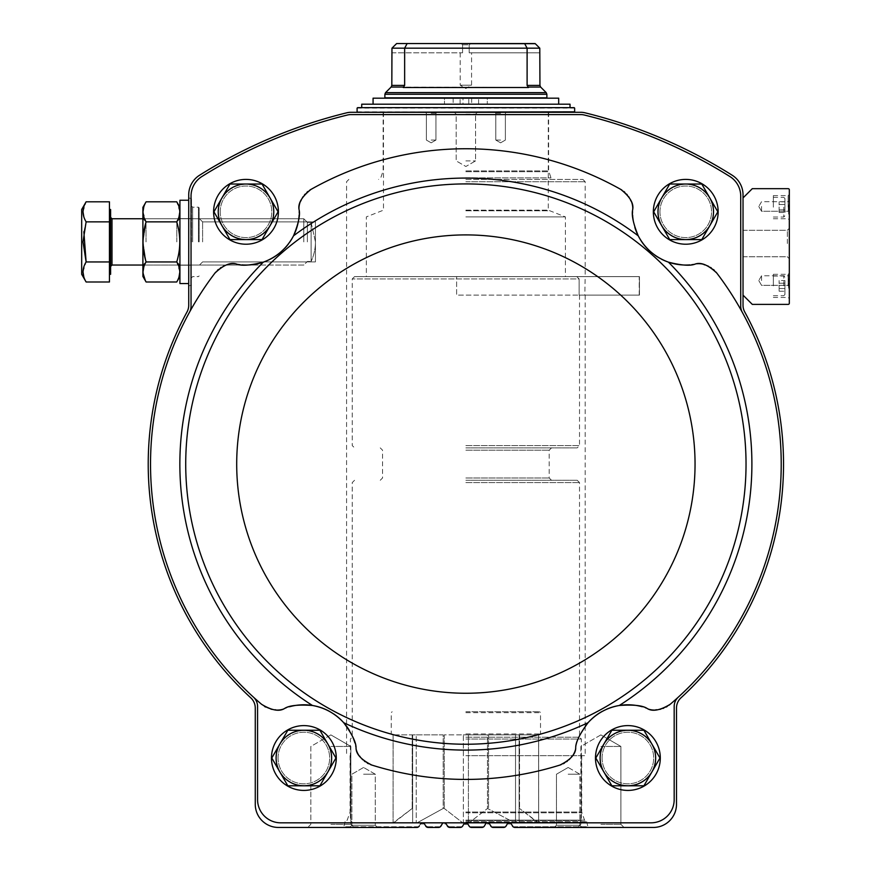 <?xml version="1.0" encoding="UTF-8"?>
<svg xmlns="http://www.w3.org/2000/svg" width="871" height="871" viewBox="0 0 871 871"><rect width="100%" height="100%" fill="white"/><g stroke="black" fill="none" stroke-linecap="round" stroke-linejoin="round"><path stroke-width="0.65" stroke-dasharray="4.36 3.27" d="M465.876 755.701L585.181 755.701L465.876 755.701M584.822 295.127L456.622 295.127L456.622 276.619L456.622 295.127L639.456 295.127L639.456 276.619L366.353 276.619L585.181 276.619L584.822 295.127L639.456 295.127L639.456 276.619L354.551 276.619L639.456 276.619L639.456 295.127L639.216 276.619L584.822 276.619M282.476 709.059A23.147 23.147 0 0 0 284.85 708.297C289.433 705.434 298.644 704.497 312.471 705.488C324.796 707.709 335.204 713.447 343.686 722.69L343.686 722.69A286.015 286.015 0 0 0 588.067 722.69A53.229 53.229 0 0 0 575.698 747.547C575.72 742.146 579.846 733.861 588.067 722.69C596.526 713.458 606.935 707.72 619.281 705.488C633.097 704.497 642.308 705.434 646.903 708.297A23.147 23.147 0 0 0 670.158 704.312A315.346 315.346 0 0 0 716.822 273.113A23.147 23.147 0 0 0 694.568 264.305C689.56 266.036 680.85 265.307 668.427 262.149C655.036 257.206 644.976 248.431 638.247 235.845C633.424 224.021 631.529 215.485 632.542 210.249C634.219 203.966 630.288 197.02 620.773 189.41A315.346 315.346 0 0 0 310.98 189.41A23.147 23.147 0 0 0 299.21 210.249C297.544 203.966 301.464 197.02 310.98 189.41M299.21 210.249C300.234 215.442 298.339 223.978 293.505 235.845C286.777 248.431 276.717 257.206 263.325 262.149C250.957 265.307 242.247 266.025 237.184 264.305A53.229 53.229 0 0 0 299.21 210.249A23.147 23.147 0 0 1 299.286 207.679M670.158 704.312C659.87 710.54 652.107 711.868 646.903 708.297A23.147 23.147 0 0 0 649.102 709.016M620.773 189.41A23.147 23.147 0 0 1 632.542 210.249A53.229 53.229 0 0 0 694.568 264.305C700.556 261.79 707.971 264.73 716.822 273.113M343.686 722.69C351.906 733.85 356.032 742.136 356.054 747.547C355.814 753.861 361.084 759.708 371.852 765.076A315.346 315.346 0 0 0 559.901 765.076A23.147 23.147 0 0 0 575.698 747.547C575.938 753.861 570.668 759.708 559.901 765.076M718.15 211.805A32.401 32.401 0 0 0 685.749 179.404A32.401 32.401 0 0 0 653.348 211.805A32.401 32.401 0 0 0 685.749 244.207A32.401 32.401 0 0 0 718.15 211.805M278.404 211.805A32.401 32.401 0 0 0 246.003 179.404A32.401 32.401 0 0 0 213.602 211.805A32.401 32.401 0 0 0 246.003 244.207A32.401 32.401 0 0 0 278.404 211.805M440.378 826.753L426.278 826.753L440.378 826.753L438.505 827.45L440.378 826.753L442.174 823.977L446.181 823.977A2.319 2.319 0 0 0 444.177 822.823L465.876 822.823L467.879 823.977L469.055 826.002L467.879 823.977A2.319 2.319 0 0 0 465.876 822.823L487.575 822.823A2.319 2.319 0 0 0 485.572 823.977L489.578 823.977A2.319 2.319 0 0 0 487.575 822.823L509.274 822.823A2.319 2.319 0 0 0 507.27 823.977L511.277 823.977A2.319 2.319 0 0 0 509.274 822.823L651.029 822.823A23.147 23.147 0 0 0 674.176 799.676L674.176 706.523A12.727 12.727 0 0 1 678.335 697.116A315.346 315.346 0 0 0 742.288 312.297A12.727 12.727 0 0 1 740.72 306.178L740.72 196.127A23.147 23.147 0 0 0 729.854 176.508A497.602 497.602 0 0 0 584.256 115.005A13.882 13.882 0 0 0 580.946 114.602L350.806 114.602A13.882 13.882 0 0 0 347.496 115.005A497.602 497.602 0 0 0 201.909 176.508A23.147 23.147 0 0 0 191.043 196.127L191.043 306.178A12.727 12.727 0 0 1 189.464 312.297A12.727 12.727 0 0 0 191.043 306.178L191.043 196.127L191.043 306.178A12.727 12.727 0 0 1 189.464 312.297A315.346 315.346 0 0 0 261.594 704.312A23.147 23.147 0 0 0 263.129 705.51M232.296 264.011A23.147 23.147 0 0 1 237.184 264.305A23.147 23.147 0 0 0 214.93 273.113A315.346 315.346 0 0 0 253.428 697.116A12.727 12.727 0 0 1 257.576 706.523L257.576 799.676A23.147 23.147 0 0 0 280.723 822.823L422.479 822.823A2.319 2.319 0 0 0 420.475 823.977L424.482 823.977A2.319 2.319 0 0 0 422.479 822.823L444.177 822.823A2.319 2.319 0 0 0 442.174 823.977L446.181 823.977L447.356 826.002A2.896 2.896 0 0 0 449.861 827.45L460.193 827.45A2.896 2.896 0 0 0 462.708 826.002L463.873 823.977A2.319 2.319 0 0 1 465.876 822.823L651.029 822.823A23.147 23.147 0 0 0 674.176 799.676L674.176 706.523A12.727 12.727 0 0 1 678.335 697.116A315.346 315.346 0 0 0 742.288 312.297A12.727 12.727 0 0 1 740.72 306.178L740.72 196.127A23.147 23.147 0 0 0 729.854 176.508A497.602 497.602 0 0 0 584.256 115.005A13.882 13.882 0 0 0 580.946 114.602L350.806 114.602A13.882 13.882 0 0 0 347.496 115.005A497.602 497.602 0 0 0 201.909 176.508A23.147 23.147 0 0 0 191.043 196.127A23.147 23.147 0 0 1 201.909 176.508A497.602 497.602 0 0 1 347.496 115.005A13.882 13.882 0 0 1 350.806 114.602L580.946 114.602A13.882 13.882 0 0 1 584.256 115.005A497.602 497.602 0 0 1 729.854 176.508A23.147 23.147 0 0 1 740.72 196.127L740.72 306.178A12.727 12.727 0 0 0 742.288 312.297M218.469 211.805A27.545 27.545 0 0 1 259.776 187.962A27.545 27.545 0 0 1 259.776 235.66A27.545 27.545 0 0 1 218.469 211.805A27.545 27.545 0 0 1 259.776 187.962A27.545 27.545 0 0 1 259.776 235.66A27.545 27.545 0 0 1 218.469 211.805M229.966 184.031L213.939 211.805L229.966 239.579L262.04 239.579L278.078 211.805L262.04 184.031L229.966 184.031L213.939 211.805L229.966 239.579L262.04 239.579L278.078 211.805L262.04 184.031L229.966 184.031L262.04 184.031L278.078 211.805L262.04 239.579L229.966 239.579L213.939 211.805L229.966 184.031M658.204 211.805A27.545 27.545 0 0 1 699.522 187.962A27.545 27.545 0 0 1 699.522 235.66A27.545 27.545 0 0 1 658.204 211.805A27.545 27.545 0 0 1 699.522 187.962A27.545 27.545 0 0 1 699.522 235.66A27.545 27.545 0 0 1 658.204 211.805M669.712 184.031L653.675 211.805L669.712 239.579L701.786 239.579L717.824 211.805L701.786 184.031L669.712 184.031L653.675 211.805L669.712 239.579L701.786 239.579L717.824 211.805L701.786 184.031L669.712 184.031L701.786 184.031L717.824 211.805L701.786 239.579L669.712 239.579L653.675 211.805L669.712 184.031M600.348 758.02A27.545 27.545 0 0 1 641.655 734.166A27.545 27.545 0 0 1 641.655 781.864A27.545 27.545 0 0 1 600.348 758.02A27.545 27.545 0 0 1 641.655 734.166A27.545 27.545 0 0 1 641.655 781.864A27.545 27.545 0 0 1 600.348 758.02M611.856 730.246L595.818 758.02L611.856 785.794L643.919 785.794L659.957 758.02L643.919 730.246L611.856 730.246L595.818 758.02L611.856 785.794L643.919 785.794L659.957 758.02L643.919 730.246L611.856 730.246L643.919 730.246L651.943 744.128L659.957 758.02L643.919 785.794L611.856 785.794L595.818 758.02L611.856 730.246M276.325 758.02A27.545 27.545 0 0 1 317.632 734.166A27.545 27.545 0 0 1 317.632 781.864A27.545 27.545 0 0 1 276.325 758.02A27.545 27.545 0 0 1 317.632 734.166A27.545 27.545 0 0 1 317.632 781.864A27.545 27.545 0 0 1 276.325 758.02M287.833 730.246L271.796 758.02L287.833 785.794L319.897 785.794L335.934 758.02L319.897 730.246L287.833 730.246L271.796 758.02L287.833 785.794L319.897 785.794L335.934 758.02L319.897 730.246L287.833 730.246L319.897 730.246L327.921 744.128L335.934 758.02L319.897 785.794L287.833 785.794L271.796 758.02L287.833 730.246M467.879 823.977L469.055 826.002A2.896 2.896 0 0 0 471.559 827.45L481.892 827.45A2.896 2.896 0 0 0 484.407 826.002L485.572 823.977L489.578 823.977L490.743 826.002A2.896 2.896 0 0 0 493.258 827.45L503.59 827.45A2.896 2.896 0 0 0 506.095 826.002L507.27 823.977L511.277 823.977L512.442 826.002A2.896 2.896 0 0 0 514.957 827.45L653.348 827.45A23.147 23.147 0 0 0 676.495 804.303L676.495 708.047A13.882 13.882 0 0 1 680.97 697.834A317.654 317.654 0 0 0 744.727 311.938A13.882 13.882 0 0 1 743.028 305.286L743.028 194.843A23.147 23.147 0 0 0 732.217 175.256A499.921 499.921 0 0 0 585.083 112.827A18.52 18.52 0 0 0 580.674 112.294L351.089 112.294A18.52 18.52 0 0 0 346.669 112.827A499.921 499.921 0 0 0 199.535 175.256A23.147 23.147 0 0 0 188.724 194.843L188.724 305.286A13.882 13.882 0 0 1 187.025 311.938A317.654 317.654 0 0 0 250.783 697.834A13.882 13.882 0 0 1 255.268 708.047L255.268 804.303A23.147 23.147 0 0 0 278.404 827.45L416.806 827.45A2.896 2.896 0 0 0 419.31 826.002L420.475 823.977L424.482 823.977L425.658 826.002A2.896 2.896 0 0 0 428.162 827.45L438.505 827.45L428.162 827.45M653.348 211.805A32.401 32.401 0 0 1 701.95 183.748A32.401 32.401 0 0 1 701.95 239.873A32.401 32.401 0 0 1 653.348 211.805A32.401 32.401 0 0 1 701.95 183.748A32.401 32.401 0 0 1 701.95 239.873A32.401 32.401 0 0 1 653.348 211.805M213.602 211.805A32.401 32.401 0 0 1 262.204 183.748A32.401 32.401 0 0 1 262.204 239.873A32.401 32.401 0 0 1 213.602 211.805A32.401 32.401 0 0 1 262.204 183.748A32.401 32.401 0 0 1 262.204 239.873A32.401 32.401 0 0 1 213.602 211.805M232.034 264.022A23.147 23.147 0 0 0 227.69 264.686M226.95 264.893A23.147 23.147 0 0 0 224.413 265.786M223.139 266.363A23.147 23.147 0 0 0 221.844 267.049M221.778 267.092A23.147 23.147 0 0 0 221.223 267.419M220.505 267.876A23.147 23.147 0 0 0 219.078 268.91M218.98 268.987A23.147 23.147 0 0 0 218.294 269.553M217.423 270.337A23.147 23.147 0 0 0 216.476 271.295M216.378 271.393A23.147 23.147 0 0 0 215.725 272.133M240.178 264.719A53.229 53.229 0 0 0 241.855 264.882M280.974 251.948A53.229 53.229 0 0 0 284.893 248.159M288.366 244.043A53.229 53.229 0 0 0 289.52 242.465M298.296 221.757A53.229 53.229 0 0 0 298.513 220.559M299.145 214.941A53.229 53.229 0 0 0 299.221 213.09M309.902 190.052A23.147 23.147 0 0 0 309.074 190.607M308.976 190.684A23.147 23.147 0 0 0 307.888 191.489M306.995 192.241A23.147 23.147 0 0 0 306.342 192.85M306.254 192.937A23.147 23.147 0 0 0 305.035 194.211M304.033 195.42A23.147 23.147 0 0 0 303.173 196.617M302.422 197.793A23.147 23.147 0 0 0 301.192 200.178M300.887 200.896A23.147 23.147 0 0 0 300.277 202.616M300.255 202.649A23.147 23.147 0 0 0 299.635 205.099M299.591 205.36A23.147 23.147 0 0 0 299.286 207.646M632.542 210.249A23.147 23.147 0 0 0 632.477 207.679M632.466 207.646A23.147 23.147 0 0 0 632.161 205.36M632.117 205.099A23.147 23.147 0 0 0 631.497 202.649M631.486 202.616A23.147 23.147 0 0 0 630.865 200.896M630.56 200.178A23.147 23.147 0 0 0 629.33 197.793M628.59 196.617A23.147 23.147 0 0 0 627.73 195.42M626.717 194.211A23.147 23.147 0 0 0 625.498 192.937M625.422 192.85A23.147 23.147 0 0 0 624.757 192.241M623.865 191.489A23.147 23.147 0 0 0 622.787 190.684M622.678 190.607A23.147 23.147 0 0 0 621.85 190.052M632.531 213.264A53.229 53.229 0 0 0 632.607 214.952M633.25 220.603A53.229 53.229 0 0 0 634.85 227.418M650.768 251.937A53.229 53.229 0 0 0 655.046 255.301M659.597 258.175A53.229 53.229 0 0 0 661.329 259.112M683.049 264.969A53.229 53.229 0 0 0 684.258 265.024M689.908 264.882A53.229 53.229 0 0 0 691.748 264.697M716.027 272.133A23.147 23.147 0 0 0 715.374 271.393M715.287 271.295A23.147 23.147 0 0 0 714.329 270.337M713.458 269.553A23.147 23.147 0 0 0 712.772 268.987M712.674 268.91A23.147 23.147 0 0 0 711.248 267.876M710.529 267.419A23.147 23.147 0 0 0 709.974 267.092M709.909 267.049A23.147 23.147 0 0 0 708.613 266.363M707.339 265.786A23.147 23.147 0 0 0 704.802 264.893M704.062 264.686A23.147 23.147 0 0 0 702.276 264.316M702.233 264.305A23.147 23.147 0 0 0 699.718 264.022M699.467 264.011A23.147 23.147 0 0 0 694.568 264.305M678.335 697.116A12.727 12.727 0 0 0 674.176 706.523L674.176 799.676A23.147 23.147 0 0 1 651.029 822.823L465.876 822.823M257.576 799.676A23.147 23.147 0 0 0 280.723 822.823A23.147 23.147 0 0 1 257.576 799.676L257.576 706.523A12.727 12.727 0 0 0 253.428 697.116A12.727 12.727 0 0 1 257.576 706.523L257.576 799.676M460.193 827.45L462.076 826.753L460.193 827.45L449.861 827.45M418.679 826.753L344.372 826.753L418.679 826.753L416.806 827.45L418.679 826.753L420.475 823.977M438.505 827.45A2.896 2.896 0 0 0 441.009 826.002L442.174 823.977M446.181 823.977L447.356 826.002L446.181 823.977M462.076 826.753L447.977 826.753L462.076 826.753L463.873 823.977M471.559 827.45L469.676 826.753L471.559 827.45L481.892 827.45M469.055 826.002L469.676 826.753L483.775 826.753L469.676 826.753M493.258 827.45L491.375 826.753L493.258 827.45L503.59 827.45L505.474 826.753L503.59 827.45M490.743 826.002L491.375 826.753L505.474 826.753L491.375 826.753M514.957 827.45L513.073 826.753L514.957 827.45L588.077 827.45L554.272 827.45L582.046 827.45L554.272 827.45L582.046 827.45L554.272 827.45L556.471 825.262L579.857 825.262L556.471 825.262L579.857 825.262L556.471 825.262L554.272 827.45M512.442 826.002L513.073 826.753L587.381 826.753L513.073 826.753M600.892 827.45L624.039 827.45L600.892 827.45M752.294 188.669L743.028 197.924L743.028 295.127L752.294 304.382L788.157 304.382A1.154 1.154 0 0 0 789.322 303.228L789.322 189.824A1.154 1.154 0 0 0 788.157 188.669L752.294 188.669M789.322 209.497L789.322 204.87L789.322 209.497L789.322 207.679L789.322 209.497L788.625 209.497L789.322 214.124L789.322 210.793L788.625 210.793L788.625 214.124L789.322 214.124L788.625 214.124L788.625 210.793L789.322 210.793L788.625 210.793L788.625 209.497L789.322 209.497L788.625 209.497L788.625 204.87L789.322 204.87L788.625 204.87L788.625 209.497L789.322 209.497L788.625 209.497L788.625 207.679L789.322 207.679M789.322 283.717L789.322 278.927L789.322 288.181L789.322 283.717L788.625 283.717L788.625 278.927L788.625 281.703L789.322 281.703L788.625 281.703L788.625 280.222L789.322 280.222M789.322 207.178L789.322 194.451L789.322 207.178M789.322 285.873L789.322 273.146L789.322 285.873M789.322 206.481L789.322 212.274L789.322 206.481M789.322 243.521L789.322 228.289L789.322 243.521M789.322 280.549L789.322 274.757L789.322 280.549M743.028 197.924L743.028 295.127M761.548 280.549L761.548 275.769L761.548 280.549M788.32 280.549L788.32 275.769L788.32 280.549M787.34 243.521L787.34 230.271L787.34 243.521M743.028 243.521L743.028 230.271L743.028 243.521M761.548 206.481L761.548 211.272L761.548 206.481M788.32 206.481L788.32 211.272L788.32 206.481M784.923 285.873L784.923 294.55L784.923 285.873M779.131 291.219L779.131 283.195L784.923 283.195L784.923 288.541L784.923 280.527L784.923 283.195L779.131 283.195L779.131 288.541L784.923 288.541L784.923 291.219L784.923 288.541L779.131 288.541L779.131 291.219L784.923 291.219M773.35 285.873L773.35 274.3L773.35 285.873M788.157 285.873L788.157 274.3L788.157 285.873M784.923 207.178L784.923 198.501L784.923 207.178M779.131 212.524L779.131 204.511L784.923 204.511L784.923 209.857L784.923 201.832L784.923 204.511L779.131 204.511L779.131 209.857L784.923 209.857L784.923 212.524L784.923 209.857L779.131 209.857L779.131 212.524L784.923 212.524M773.35 207.178L773.35 195.605L773.35 207.178M788.157 207.178L788.157 195.605L788.157 207.178M789.322 286.396L788.625 286.396L788.625 280.222M788.625 286.396L788.625 288.181L789.322 288.181L788.625 288.181L788.625 286.886L789.322 286.886L788.625 286.886L788.625 283.717M788.625 207.679L788.625 209.497M779.131 201.832L779.131 204.511L779.131 201.832L784.923 201.832M779.131 280.527L779.131 283.195L779.131 280.527L784.923 280.527M188.724 241.898L188.724 197.924L188.724 241.898M465.876 112.294L574.196 112.294L465.876 112.294M431.156 112.294L436.948 112.294L431.156 112.294M500.596 112.294L494.804 112.294L500.596 112.294M416.806 827.45L343.675 827.45L377.481 827.45L349.707 827.45L377.481 827.45L349.707 827.45L377.481 827.45L375.292 825.262L351.895 825.262L375.292 825.262L351.895 825.262L375.292 825.262L377.481 827.45M330.86 827.45L354.007 827.45L330.86 827.45M424.482 823.977L425.658 826.002L424.482 823.977M484.407 826.002L485.572 823.977M506.095 826.002L507.27 823.977M191.5 241.898L191.5 198.621L191.5 241.898M199.143 241.898L199.143 207.875L199.143 241.898M202.605 241.898L202.605 221.887L202.605 241.898M315.444 241.898L315.444 221.887L315.444 261.91L315.444 221.887L315.444 261.91L315.444 241.898L311.099 222.345L311.099 261.452L311.099 222.345L311.099 261.452L311.099 222.345L315.444 241.898A46.294 46.294 0 0 1 311.099 261.452A46.294 46.294 0 0 0 315.444 241.898M500.596 113.295L495.806 113.295L500.596 113.295M500.596 140.057L495.806 140.057L500.596 140.057M431.156 113.295L435.946 113.295L431.156 113.295M431.156 140.057L435.946 140.057L431.156 140.057M568.164 774.221L579.857 774.221L568.164 774.221M363.588 774.221L375.292 774.221L363.588 774.221M600.892 746.447L620.903 746.447L600.892 746.447M600.892 824.314L620.903 824.314L600.892 824.314M330.86 746.447L350.871 746.447L330.86 746.447M330.86 824.314L350.871 824.314L330.86 824.314M465.876 179.404L582.873 179.404L465.876 179.404M465.876 821.669L586.706 821.669L465.876 821.669M271.469 758.02A32.401 32.401 0 0 1 320.071 729.952A32.401 32.401 0 0 1 320.071 786.078A32.401 32.401 0 0 1 271.469 758.02A32.401 32.401 0 0 0 303.87 790.422A32.401 32.401 0 0 0 336.271 758.02A32.401 32.401 0 0 0 303.87 725.619A32.401 32.401 0 0 0 271.469 758.02A32.401 32.401 0 0 1 320.071 729.952A32.401 32.401 0 0 1 320.071 786.078A32.401 32.401 0 0 1 271.469 758.02M595.481 758.02A32.401 32.401 0 0 1 644.094 729.952A32.401 32.401 0 0 1 644.094 786.078A32.401 32.401 0 0 1 595.481 758.02A32.401 32.401 0 0 0 627.893 790.422A32.401 32.401 0 0 0 660.294 758.02A32.401 32.401 0 0 0 627.893 725.619A32.401 32.401 0 0 0 595.481 758.02A32.401 32.401 0 0 1 644.094 729.952A32.401 32.401 0 0 1 644.094 786.078A32.401 32.401 0 0 1 595.481 758.02M649.32 709.07A23.147 23.147 0 0 0 651.791 709.571M651.824 709.582A23.147 23.147 0 0 0 654.23 709.8M654.306 709.811A23.147 23.147 0 0 0 655.787 709.811M656.865 709.756A23.147 23.147 0 0 0 659.478 709.419M660.828 709.125A23.147 23.147 0 0 0 663.027 708.45M663.68 708.199A23.147 23.147 0 0 0 665.27 707.502M665.335 707.47A23.147 23.147 0 0 0 666.163 707.045M667.164 706.479A23.147 23.147 0 0 0 669.189 705.096M645.487 707.785A53.229 53.229 0 0 0 642.286 706.773M606.488 709.277A53.229 53.229 0 0 0 602.188 711.4M561.076 764.684A23.147 23.147 0 0 0 561.991 764.324M562.067 764.281A23.147 23.147 0 0 0 563.319 763.704M564.343 763.17A23.147 23.147 0 0 0 565.127 762.702M565.203 762.658A23.147 23.147 0 0 0 566.651 761.679M567.87 760.721A23.147 23.147 0 0 0 568.959 759.762M569.928 758.783A23.147 23.147 0 0 0 571.616 756.747M572.04 756.148A23.147 23.147 0 0 0 573.02 754.613M573.053 754.547A23.147 23.147 0 0 0 574.163 752.37M574.261 752.152A23.147 23.147 0 0 0 575.698 747.547A53.229 53.229 0 0 1 646.903 708.297M284.85 708.297C279.635 711.868 271.883 710.54 261.594 704.312A23.147 23.147 0 0 0 284.85 708.297A53.229 53.229 0 0 1 356.054 747.547A23.147 23.147 0 0 0 357.491 752.152M357.589 752.37A23.147 23.147 0 0 0 358.7 754.547M358.732 754.613A23.147 23.147 0 0 0 359.712 756.148M360.137 756.747A23.147 23.147 0 0 0 361.824 758.783M362.804 759.762A23.147 23.147 0 0 0 363.882 760.721M365.101 761.679A23.147 23.147 0 0 0 366.549 762.658M366.626 762.702A23.147 23.147 0 0 0 367.41 763.17M368.433 763.704A23.147 23.147 0 0 0 369.685 764.281M369.772 764.324A23.147 23.147 0 0 0 370.676 764.684M355.738 746.077A53.229 53.229 0 0 0 354.889 742.832M352.886 737.258A53.229 53.229 0 0 0 349.521 730.638M333.647 713.893A53.229 53.229 0 0 0 329.554 711.389M289.455 706.773A53.229 53.229 0 0 0 286.156 707.818M263.347 705.662A23.147 23.147 0 0 0 264.577 706.457M265.579 707.034A23.147 23.147 0 0 0 266.472 707.492M266.624 707.568A23.147 23.147 0 0 0 268.061 708.199M268.562 708.384A23.147 23.147 0 0 0 269.531 708.722M269.585 708.744A23.147 23.147 0 0 0 270.925 709.125M272.275 709.419A23.147 23.147 0 0 0 274.888 709.756M275.693 709.811A23.147 23.147 0 0 0 279.961 709.571M280.212 709.538A23.147 23.147 0 0 0 282.433 709.07M189.464 312.297A315.346 315.346 0 0 0 253.428 697.116M356.054 747.547A23.147 23.147 0 0 0 371.852 765.076M220.211 211.805A25.792 25.792 0 0 1 258.905 189.475A25.792 25.792 0 0 1 258.905 234.147A25.792 25.792 0 0 1 220.211 211.805A25.792 25.792 0 0 1 258.905 189.475A25.792 25.792 0 0 1 258.905 234.147A25.792 25.792 0 0 1 220.211 211.805M659.957 211.805A25.792 25.792 0 0 1 698.651 189.475A25.792 25.792 0 0 1 698.651 234.147A25.792 25.792 0 0 1 659.957 211.805A25.792 25.792 0 0 1 698.651 189.475A25.792 25.792 0 0 1 698.651 234.147A25.792 25.792 0 0 1 659.957 211.805M602.09 758.02A25.792 25.792 0 0 1 640.784 735.679A25.792 25.792 0 0 1 640.784 780.351A25.792 25.792 0 0 1 602.09 758.02A25.792 25.792 0 0 1 640.784 735.679A25.792 25.792 0 0 1 640.784 780.351A25.792 25.792 0 0 1 602.09 758.02M278.067 758.02A25.792 25.792 0 0 1 316.761 735.679A25.792 25.792 0 0 1 316.761 780.351A25.792 25.792 0 0 1 278.067 758.02A25.792 25.792 0 0 1 316.761 735.679A25.792 25.792 0 0 1 316.761 780.351A25.792 25.792 0 0 1 278.067 758.02M237.184 264.305C231.196 261.79 223.782 264.73 214.93 273.113M279.809 744.128A27.774 27.774 0 0 1 327.921 744.128A27.774 27.774 0 0 1 303.87 785.794A27.774 27.774 0 0 1 279.809 744.128M603.832 744.128A27.774 27.774 0 0 1 651.943 744.128A27.774 27.774 0 0 1 627.893 785.794A27.774 27.774 0 0 1 603.832 744.128M661.699 197.924A27.774 27.774 0 0 1 709.8 197.924A27.774 27.774 0 0 1 685.749 239.579A27.774 27.774 0 0 1 661.699 197.924M221.953 197.924A27.774 27.774 0 0 1 270.054 197.924A27.774 27.774 0 0 1 246.003 239.579A27.774 27.774 0 0 1 221.953 197.924M465.876 114.166L475.566 114.166L465.876 114.166M465.876 160.895L475.566 160.895L465.876 160.895M535.121 43.55L396.632 43.55M535.621 44.018L470.416 44.018L469.186 44.802L469.186 52.804L539.791 52.804L469.186 52.804L469.186 44.802L470.416 44.018L535.621 44.018M524.614 43.55L527.107 48.177L391.961 48.177L391.961 52.804L462.566 52.804L460.182 52.804L462.566 52.804L462.566 44.802L469.186 44.802L462.566 44.802L461.347 44.018L462.566 44.802L462.566 52.804L391.819 52.804M391.133 87.046L528.501 87.525L403.251 87.525L528.501 87.525L527.107 85.412L527.107 48.177L539.791 48.177L539.944 52.804M403.828 87.046L404.645 85.412L404.645 48.177L407.138 43.55M393.736 822.823L412.201 808.473L393.137 822.823L412.647 822.823L412.647 808.473L412.647 822.823L393.736 822.823M412.201 734.874L412.201 808.473L412.201 734.874L393.137 734.874L393.093 822.823L393.137 734.874L412.647 734.874L412.647 822.823L417.089 822.823L443.197 808.473L417.089 822.823L412.647 822.823L412.647 734.874L443.197 734.874L443.197 808.473L444.275 808.473L462.741 822.823L444.275 808.473L443.197 808.473L443.197 734.874L416.229 734.874L416.229 822.823L416.229 734.874L412.201 734.874M444.275 734.874L444.275 808.473L444.275 734.874L463.339 734.874L463.339 822.823L462.741 822.823L469.012 822.823L487.488 808.473L469.012 822.823L463.339 822.823L463.339 734.874L444.275 734.874M468.413 734.874L487.488 734.874L487.488 808.473L514.674 822.823L487.488 808.473L487.488 734.874L468.413 734.874L468.413 822.823L468.413 734.874L463.339 734.874L468.413 734.874M488.555 734.874L488.555 808.473L488.555 734.874L515.523 734.874L515.523 822.823L514.674 822.823L519.105 822.823L519.105 808.473L519.105 822.823L538.017 822.823L519.552 808.473L538.626 822.823L515.523 822.823L515.523 734.874L488.555 734.874M519.105 734.874L519.105 822.823L519.105 734.874L515.523 734.874L519.552 734.874L519.552 808.473L519.552 734.874L538.626 734.874L538.67 822.823L538.626 734.874L519.105 734.874M469.012 822.823L514.674 822.823L469.012 822.823M417.089 822.823L462.741 822.823L417.089 822.823M373.071 98.173L444.471 98.173L444.471 104.193L444.471 98.173L462.98 98.173L462.98 104.193L468.772 104.193L468.772 98.173L468.772 104.193L558.681 104.193L373.071 104.193L462.98 104.193L462.98 98.173L388.346 98.173L543.406 98.173L468.772 98.173L487.281 98.173L487.281 104.193L487.281 98.173L558.681 98.173M384.873 97.824L546.879 97.824M361.726 104.193L570.026 104.193M465.876 107.656L570.026 107.656L465.876 107.656M465.876 216.89L565.399 216.89L465.876 216.89M576.82 276.619L579.139 278.927L352.243 278.927L579.139 278.927L576.82 276.619M465.876 445.571L579.52 445.571L465.876 445.571M579.139 278.927L579.139 295.127L639.216 295.127L579.139 295.127L579.139 278.927M465.876 447.879L577.201 447.879L465.876 447.879M465.876 480.28L577.201 480.28L465.876 480.28M465.876 482.599L579.52 482.599L465.876 482.599M465.876 737.182L579.52 737.182L465.876 737.182M465.876 739.043L581.371 739.043L465.876 739.043M478.604 98.173L471.668 98.173L478.604 98.173L478.604 104.193L471.668 104.193L478.604 104.193M460.095 98.173L453.149 98.173L460.095 98.173L460.095 104.193L453.149 104.193L460.095 104.193M465.876 711.727L539.595 711.727L465.876 711.727M465.876 734.874L539.595 734.874L465.876 734.874M460.182 52.804L460.182 85.206L465.876 88.494L471.57 85.206L460.182 85.206L471.57 85.206L471.57 52.804M639.216 295.127L639.216 276.619M188.724 200.232L179.927 200.232L179.927 283.554L179.927 200.232L179.927 283.554L188.724 283.554M109.452 241.898L109.452 209.497L109.452 241.898M83.017 211.827L86.12 201.811L109.452 201.811L109.452 281.986L109.452 261.942L86.12 261.942C82.048 268.606 82.048 275.29 86.12 281.986L83.845 277.011M109.452 274.3L110.606 274.3L110.606 209.497L110.606 274.3L110.606 209.497L109.452 209.497M303.794 241.898L303.794 218.752L303.794 241.898M307.376 241.898L307.376 222.345L307.376 241.898M83.017 271.959L86.12 261.942L83.017 241.898L86.12 221.855L83.845 216.879M83.856 231.74L86.12 221.855C82.048 215.191 82.048 208.507 86.12 201.811C82.048 208.474 82.048 215.159 86.12 221.855L109.452 221.855L86.12 221.855L83.856 231.74M86.12 281.986C82.048 275.323 82.048 268.638 86.12 261.942L109.452 261.942L109.452 281.986L86.12 281.986L81.678 274.3L81.678 209.497L81.678 274.3L81.678 209.497L86.12 201.811M179.829 271.959L176.726 261.942C180.798 268.606 180.798 275.29 176.726 281.986L146.099 281.986L142.996 271.959L146.099 281.986L142.898 276.445L142.898 207.352L142.898 276.445L142.898 207.352L146.099 201.811L143.824 206.786M142.996 211.827L146.099 221.855L142.996 241.898L146.099 261.942L143.824 266.918L146.099 261.942C142.027 248.562 142.027 235.192 146.099 221.855C142.027 215.191 142.027 208.507 146.099 201.811C142.027 208.474 142.027 215.159 146.099 221.855L142.996 241.898L146.099 261.942L176.726 261.942C180.798 248.562 180.798 235.192 176.726 221.855L179.001 216.879M179.829 211.827L176.726 201.811C180.798 208.474 180.798 215.159 176.726 221.855L146.099 221.855L176.726 221.855C180.798 235.235 180.798 248.605 176.726 261.942L146.099 261.942C142.027 268.638 142.027 275.323 146.099 281.986M146.099 261.942L176.726 261.942C180.798 268.638 180.798 275.323 176.726 281.986L179.001 277.011M146.034 241.898L146.034 221.887L146.034 241.898M176.802 241.898L176.802 221.887L176.802 241.898M110.606 241.898L110.606 266.428L110.606 241.898M109.452 261.942L86.12 261.942M109.452 221.855L86.12 221.855M142.898 241.898L142.898 218.752L142.898 241.898M176.726 261.942C180.798 248.562 180.798 235.192 176.726 221.855C180.798 215.191 180.798 208.507 176.726 201.811L146.099 201.811M176.726 221.855L146.099 221.855M179.927 241.898L179.927 207.352L179.927 241.898M465.876 181.723L585.181 181.723L465.876 181.723M293.505 235.845A286.015 286.015 0 0 1 638.247 235.845M668.427 262.149A286.015 286.015 0 0 1 619.281 705.488M783.769 285.873L783.769 276.031L783.769 285.873M783.769 207.178L783.769 217.021L783.769 207.178M788.625 282.781L789.322 282.781M190.803 241.898L190.803 197.924L190.803 241.898M192.654 241.898L192.654 207.178L192.654 241.898M198.446 241.898L198.446 207.178L198.446 241.898M465.876 822.355L587.381 822.355L465.876 822.355M465.876 170.901L548.621 170.901L465.876 170.901M465.876 171.696L548.763 171.696L465.876 171.696M465.876 177.88L551.016 177.88L465.876 177.88M465.876 812.001L581.719 812.001L465.876 812.001M465.876 812.785L581.85 812.785L465.876 812.785M465.876 820.144L584.528 820.144L465.876 820.144M312.471 705.488A286.015 286.015 0 0 1 263.325 262.149M185.73 464.08A280.146 280.146 0 0 1 605.955 221.463A280.146 280.146 0 0 1 605.955 706.697A280.146 280.146 0 0 1 185.73 464.08M236.705 464.08A229.171 229.171 0 0 1 580.467 265.611A229.171 229.171 0 0 1 580.467 662.548A229.171 229.171 0 0 1 236.705 464.08M391.819 85.412L404.645 85.412M527.107 85.412L539.944 85.412M527.935 87.046L540.619 87.046M385.548 92.631L546.204 92.631M384.873 94.264L546.879 94.264M357.099 108.124L574.653 108.124M357.099 111.826L574.653 111.826M465.876 210.161L548.273 210.161L465.876 210.161M465.876 210.815L548.73 210.815L465.876 210.815M465.876 450.198L549.198 450.198L465.876 450.198M465.876 477.972L549.198 477.972L465.876 477.972M465.876 820.504L581.371 820.504L465.876 820.504M465.876 712.652L540.521 712.652L465.876 712.652M465.876 733.948L540.521 733.948L465.876 733.948M110.606 266.428L112 265.045L112 218.752L112 265.045L112 218.752L110.606 217.369M348.879 179.404L346.571 181.723L346.571 726.218M346.571 726.229L346.571 755.701M582.873 179.404L585.181 181.723L585.181 276.619M585.181 295.127L585.181 726.218M585.181 726.229L585.181 755.701M758.783 280.549L761.548 285.329L788.32 285.329L789.322 286.33L788.32 285.329L761.548 285.329L758.783 280.549L761.548 275.769L788.32 275.769L789.322 274.757L788.32 275.769L761.548 275.769L758.783 280.549M743.028 256.76L787.34 256.76L789.322 258.741L787.34 256.76L743.028 256.76M743.028 230.271L787.34 230.271L789.322 228.289L787.34 230.271L743.028 230.271M758.783 206.481L761.548 211.272L788.32 211.272L789.322 212.274L788.32 211.272L761.548 211.272L758.783 206.481L761.548 201.702L788.32 201.702L789.322 200.7L788.32 201.702L761.548 201.702L758.783 206.481M773.35 276.031L783.769 276.031L784.923 277.196M773.35 295.705L783.769 295.705L784.923 294.55M773.35 297.447L788.157 297.447L789.322 298.601M773.35 274.3L788.157 274.3L789.322 273.146M773.35 197.347L783.769 197.347L784.923 198.501M773.35 217.021L783.769 217.021L784.923 215.856M773.35 218.752L788.157 218.752L789.322 219.906M773.35 195.605L788.157 195.605L789.322 194.451M788.625 278.927L789.322 278.927M188.724 285.873L191.5 285.176L188.724 285.873M188.724 197.924L191.5 198.621L188.724 197.924M192.654 207.178L191.5 206.024L192.654 207.178L198.446 207.178L199.143 207.875L198.446 207.178L192.654 207.178M192.654 276.619L191.5 277.773L192.654 276.619L198.446 276.619L199.143 275.922L198.446 276.619L192.654 276.619M202.605 221.887L199.143 218.414L202.605 221.887L315.444 221.887L202.605 221.887M202.605 261.91L199.143 265.383L202.605 261.91L315.444 261.91L202.605 261.91M505.376 113.295L506.378 112.294L505.376 113.295L505.376 140.057L500.596 142.822L495.806 140.057L495.806 113.295L494.804 112.294L495.806 113.295L495.806 140.057L500.596 142.822L505.376 140.057L505.376 113.295M435.946 113.295L436.948 112.294L435.946 113.295L435.946 140.057L431.156 142.822L426.376 140.057L426.376 113.295L425.375 112.294L426.376 113.295L426.376 140.057L431.156 142.822L435.946 140.057L435.946 113.295M568.164 767.471L556.471 774.221L556.471 825.262L556.471 774.221L568.164 767.471L579.857 774.221L579.857 825.262L582.046 827.45L579.857 825.262L579.857 774.221L568.164 767.471M363.588 767.471L351.895 774.221L351.895 825.262L349.707 827.45L351.895 825.262L351.895 774.221L363.588 767.471L375.292 774.221L375.292 825.262L375.292 774.221L363.588 767.471M600.892 734.895L580.881 746.447L580.881 824.314L577.745 827.45L580.881 824.314L580.881 746.447L600.892 734.895L620.903 746.447L620.903 824.314L624.039 827.45L620.903 824.314L620.903 746.447L600.892 734.895M330.86 734.895L310.849 746.447L310.849 824.314L307.713 827.45L310.849 824.314L310.849 746.447L330.86 734.895L350.871 746.447L350.871 824.314L354.007 827.45L350.871 824.314L350.871 746.447L330.86 734.895M345.068 821.669L343.675 827.45M586.695 821.669L588.077 827.45M383.131 112.294L383.131 170.901L380.747 177.88L378.569 179.404M548.621 112.294L548.621 170.901L551.016 177.88L553.183 179.404M350.044 755.701L350.044 812.001L347.224 820.144L345.047 821.669M581.719 755.701L581.719 812.001L584.528 820.144L586.706 821.669M475.566 114.166L477.45 112.294L475.566 114.166L475.566 160.895L465.876 166.492L456.186 160.895L456.186 114.166L454.303 112.294L456.186 114.166L456.186 160.895L465.876 166.492L475.566 160.895L475.566 114.166M383.48 112.294L383.48 210.161L366.353 216.89L366.353 276.619M548.273 112.294L548.273 210.161L565.399 216.89L565.399 276.619M354.551 276.619L352.243 278.927L352.243 445.571L354.551 447.879M579.52 295.127L579.52 445.571L577.201 447.879M551.506 480.28L549.198 477.972L549.198 450.198L551.506 447.879M380.246 480.28L382.554 477.972L382.554 450.198L380.246 447.879M354.551 480.28L352.243 482.599L352.243 737.182L350.382 739.043L350.382 820.504L352.701 822.823M577.201 480.28L579.52 482.599L579.52 737.182L581.371 739.043L581.371 820.504L579.052 822.823M471.668 98.173L471.668 104.193M453.149 98.173L453.149 104.193M393.093 734.874L393.093 822.823M538.67 734.874L538.67 822.823M539.595 734.874L540.521 733.948L540.521 712.652L539.595 711.727M392.157 734.874L391.231 733.948L391.231 712.652L392.157 711.727M179.927 265.22L191.5 265.22L179.927 265.22M179.927 218.577L191.5 218.577L179.927 218.577M142.898 265.045L146.034 261.91L176.802 261.91L146.034 261.91L142.898 265.045L245.698 265.045M246.264 265.045L303.794 265.045L307.376 261.452L311.099 261.452L307.376 261.452L303.794 265.045L112 265.045M142.898 218.752L146.034 221.887L176.802 221.887L146.034 221.887L142.898 218.752L303.794 218.752L307.376 222.345L311.099 222.345L307.376 222.345L303.794 218.752L112 218.752M176.802 261.91L179.927 265.045L176.802 261.91M176.802 221.887L179.927 218.752L176.802 221.887"/><path stroke-width="1.31" d="M691.748 264.697A53.229 53.229 0 0 0 694.568 264.305C689.56 266.036 680.85 265.307 668.427 262.149C655.036 257.206 644.976 248.431 638.247 235.845C633.424 224.021 631.529 215.485 632.542 210.249C634.219 203.966 630.288 197.02 620.773 189.41A315.346 315.346 0 0 0 310.98 189.41A23.147 23.147 0 0 0 309.902 190.052M299.221 213.09A53.229 53.229 0 0 0 299.21 210.249C300.234 215.442 298.339 223.978 293.505 235.845C286.777 248.431 276.717 257.206 263.325 262.149C250.957 265.307 242.247 266.025 237.184 264.305C231.196 261.79 223.782 264.73 214.93 273.113A315.346 315.346 0 0 0 261.594 704.312C271.883 710.54 279.635 711.868 284.85 708.297C289.433 705.434 298.644 704.497 312.471 705.488C324.796 707.709 335.204 713.447 343.686 722.69C351.906 733.85 356.032 742.136 356.054 747.547C355.814 753.861 361.084 759.708 371.852 765.076A315.346 315.346 0 0 0 559.901 765.076A23.147 23.147 0 0 0 561.076 764.684M299.21 210.249C297.544 203.966 301.464 197.02 310.98 189.41M559.901 765.076C570.668 759.708 575.938 753.861 575.698 747.547C575.72 742.146 579.846 733.861 588.067 722.69C596.526 713.458 606.935 707.72 619.281 705.488C633.097 704.497 642.308 705.434 646.903 708.297A53.229 53.229 0 0 0 645.487 707.785M669.189 705.096A23.147 23.147 0 0 0 670.158 704.312A315.346 315.346 0 0 0 742.288 312.297A12.727 12.727 0 0 1 740.72 306.178L740.72 196.127A23.147 23.147 0 0 0 729.854 176.508A497.602 497.602 0 0 0 584.256 115.005A13.882 13.882 0 0 0 580.946 114.602L350.806 114.602A13.882 13.882 0 0 0 347.496 115.005A497.602 497.602 0 0 0 201.909 176.508A23.147 23.147 0 0 0 191.043 196.127L191.043 306.178A12.727 12.727 0 0 1 189.464 312.297M227.69 264.686A23.147 23.147 0 0 0 226.95 264.893M224.413 265.786A23.147 23.147 0 0 0 223.139 266.363M221.223 267.419A23.147 23.147 0 0 0 220.505 267.876M218.294 269.553A23.147 23.147 0 0 0 217.423 270.337M215.725 272.133A23.147 23.147 0 0 0 214.93 273.113M237.184 264.305A53.229 53.229 0 0 0 240.178 264.719M241.855 264.882A53.229 53.229 0 0 0 280.974 251.948M284.893 248.159A53.229 53.229 0 0 0 288.366 244.043M289.52 242.465A53.229 53.229 0 0 0 298.296 221.757M298.513 220.559A53.229 53.229 0 0 0 299.145 214.941M307.888 191.489A23.147 23.147 0 0 0 306.995 192.241M305.035 194.211A23.147 23.147 0 0 0 304.48 194.864M303.173 196.617A23.147 23.147 0 0 0 302.422 197.793M301.192 200.178A23.147 23.147 0 0 0 300.887 200.896M630.865 200.896A23.147 23.147 0 0 0 630.56 200.178M629.33 197.793A23.147 23.147 0 0 0 628.59 196.617M627.272 194.864A23.147 23.147 0 0 0 626.717 194.211M624.757 192.241A23.147 23.147 0 0 0 623.865 191.489M621.85 190.052A23.147 23.147 0 0 0 620.773 189.41M632.542 210.249A53.229 53.229 0 0 0 632.531 213.264M632.607 214.952A53.229 53.229 0 0 0 633.25 220.603M634.85 227.418A53.229 53.229 0 0 0 650.768 251.937M655.046 255.301A53.229 53.229 0 0 0 659.597 258.175M661.329 259.112A53.229 53.229 0 0 0 683.049 264.969M684.258 265.024A53.229 53.229 0 0 0 689.908 264.882M742.288 312.297A315.346 315.346 0 0 0 716.822 273.113A23.147 23.147 0 0 0 716.027 272.133M714.329 270.337A23.147 23.147 0 0 0 713.458 269.553M711.248 267.876A23.147 23.147 0 0 0 710.529 267.419M708.613 266.363A23.147 23.147 0 0 0 707.339 265.786M704.802 264.893A23.147 23.147 0 0 0 704.062 264.686M513.073 826.753L511.277 823.977A2.319 2.319 0 0 0 507.27 823.977L506.095 826.002L507.27 823.977M512.442 826.002A2.896 2.896 0 0 0 514.957 827.45L653.348 827.45A23.147 23.147 0 0 0 676.495 804.303L676.495 708.047A13.882 13.882 0 0 1 680.97 697.834A317.654 317.654 0 0 0 744.727 311.938A13.882 13.882 0 0 1 743.028 305.286L743.028 194.843A23.147 23.147 0 0 0 732.217 175.256A499.921 499.921 0 0 0 585.083 112.827A18.52 18.52 0 0 0 580.674 112.294L351.089 112.294A18.52 18.52 0 0 0 346.669 112.827A499.921 499.921 0 0 0 199.535 175.256A23.147 23.147 0 0 0 188.724 194.843L188.724 305.286A13.882 13.882 0 0 1 187.025 311.938A317.654 317.654 0 0 0 250.783 697.834A13.882 13.882 0 0 1 255.268 708.047L255.268 804.303A23.147 23.147 0 0 0 278.404 827.45L416.806 827.45A2.896 2.896 0 0 0 419.31 826.002L418.679 826.753M428.162 827.45L438.505 827.45L428.162 827.45L425.658 826.002A2.896 2.896 0 0 0 428.162 827.45L426.278 826.753L424.482 823.977A2.319 2.319 0 0 0 420.475 823.977M491.375 826.753L489.578 823.977A2.319 2.319 0 0 0 485.572 823.977L484.407 826.002L485.572 823.977M490.743 826.002A2.896 2.896 0 0 0 493.258 827.45L503.59 827.45A2.896 2.896 0 0 0 506.095 826.002L505.474 826.753L506.095 826.002M467.879 823.977A2.319 2.319 0 0 0 463.873 823.977L462.708 826.002L463.873 823.977L467.879 823.977L469.055 826.002A2.896 2.896 0 0 0 471.559 827.45L481.892 827.45A2.896 2.896 0 0 0 484.407 826.002L483.775 826.753L484.407 826.002M449.861 827.45L460.193 827.45L449.861 827.45L447.356 826.002A2.896 2.896 0 0 0 449.861 827.45L447.977 826.753L446.181 823.977A2.319 2.319 0 0 0 442.174 823.977L440.378 826.753M460.193 827.45A2.896 2.896 0 0 0 462.708 826.002L462.076 826.753M493.258 827.45L503.59 827.45M471.559 827.45L481.892 827.45L483.775 826.753L481.892 827.45M438.505 827.45A2.896 2.896 0 0 0 441.009 826.002L442.174 823.977M465.876 822.823L463.873 823.977M469.676 826.753L469.055 826.002M514.957 827.45L554.272 827.45M743.028 295.127L752.294 304.382L788.157 304.382A1.154 1.154 0 0 0 789.322 303.228L789.322 189.824A1.154 1.154 0 0 0 788.157 188.669L752.294 188.669L743.028 197.924M377.481 827.45L416.806 827.45M678.335 697.116A12.727 12.727 0 0 0 674.176 706.523L674.176 799.676A23.147 23.147 0 0 1 651.029 822.823L280.723 822.823A23.147 23.147 0 0 1 257.576 799.676L257.576 706.523A12.727 12.727 0 0 0 253.428 697.116M655.787 709.811A23.147 23.147 0 0 0 656.865 709.756M659.478 709.419A23.147 23.147 0 0 0 660.828 709.125M663.027 708.45A23.147 23.147 0 0 0 663.68 708.199M666.163 707.045A23.147 23.147 0 0 0 667.164 706.479M642.286 706.773A53.229 53.229 0 0 0 606.488 709.277M602.188 711.4A53.229 53.229 0 0 0 588.067 722.69A286.015 286.015 0 0 1 343.686 722.69A53.229 53.229 0 0 0 333.647 713.893M563.319 763.704A23.147 23.147 0 0 0 564.343 763.17M566.651 761.679A23.147 23.147 0 0 0 567.337 761.156M568.959 759.762A23.147 23.147 0 0 0 569.928 758.783M571.616 756.747A23.147 23.147 0 0 0 572.04 756.148M359.712 756.148A23.147 23.147 0 0 0 360.137 756.747M361.824 758.783A23.147 23.147 0 0 0 362.804 759.762M364.416 761.156A23.147 23.147 0 0 0 365.101 761.679M367.41 763.17A23.147 23.147 0 0 0 368.433 763.704M370.676 764.684A23.147 23.147 0 0 0 371.852 765.076M356.054 747.547A53.229 53.229 0 0 0 355.738 746.077M354.889 742.832A53.229 53.229 0 0 0 352.886 737.258M349.521 730.638A53.229 53.229 0 0 0 343.686 722.69M329.554 711.389A53.229 53.229 0 0 0 289.455 706.773M286.156 707.818A53.229 53.229 0 0 0 284.85 708.297M264.577 706.457A23.147 23.147 0 0 0 265.579 707.034M270.925 709.125A23.147 23.147 0 0 0 272.275 709.419M274.888 709.756A23.147 23.147 0 0 0 275.693 709.811M694.568 264.305C700.556 261.79 707.971 264.73 716.822 273.113M670.158 704.312C659.87 710.54 652.107 711.868 646.903 708.297M213.602 211.805A32.401 32.401 0 0 1 262.204 183.748A32.401 32.401 0 0 1 262.204 239.873A32.401 32.401 0 0 1 213.602 211.805M653.348 211.805A32.401 32.401 0 0 1 701.95 183.748A32.401 32.401 0 0 1 701.95 239.873A32.401 32.401 0 0 1 653.348 211.805M595.481 758.02A32.401 32.401 0 0 1 644.094 729.952A32.401 32.401 0 0 1 644.094 786.078A32.401 32.401 0 0 1 595.481 758.02M271.469 758.02A32.401 32.401 0 0 1 320.071 729.952A32.401 32.401 0 0 1 320.071 786.078A32.401 32.401 0 0 1 271.469 758.02M287.833 785.794L271.796 758.02L279.809 744.128L287.833 730.246L319.897 730.246L335.934 758.02L319.897 785.794L287.833 785.794M303.87 730.246A27.774 27.774 0 0 1 327.921 771.902A27.774 27.774 0 0 1 279.809 771.902A27.774 27.774 0 0 1 303.87 730.246M611.856 785.794L595.818 758.02L603.832 744.128L611.856 730.246L643.919 730.246L659.957 758.02L643.919 785.794L611.856 785.794M627.893 730.246A27.774 27.774 0 0 1 651.943 771.902A27.774 27.774 0 0 1 603.832 771.902A27.774 27.774 0 0 1 627.893 730.246M669.712 239.579L653.675 211.805L669.712 184.031L701.786 184.031L717.824 211.805L701.786 239.579L669.712 239.579M685.749 184.031A27.774 27.774 0 0 1 709.8 225.698A27.774 27.774 0 0 1 661.699 225.698A27.774 27.774 0 0 1 685.749 184.031M213.939 211.805L229.966 184.031L262.04 184.031L278.078 211.805L262.04 239.579L229.966 239.579L213.939 211.805M246.003 184.031A27.774 27.774 0 0 1 270.054 225.698A27.774 27.774 0 0 1 221.953 225.698A27.774 27.774 0 0 1 246.003 184.031M407.138 43.55L404.645 48.177L391.961 48.177L396.632 43.55L391.961 48.177L391.819 85.412L404.645 85.412L403.251 87.525L528.501 87.525L527.107 85.412L527.107 48.177L524.614 43.55L396.632 43.55M535.121 43.55L524.614 43.55M404.645 85.412L404.645 48.177L539.791 48.177L535.621 44.018L539.791 48.177L539.944 85.412L527.107 85.412M546.879 97.824L384.873 97.824L384.873 94.264L546.879 94.264L546.879 97.824M570.026 107.656L570.026 104.193L361.726 104.193L361.726 107.656L574.196 107.656L361.726 107.656M373.071 104.193L373.071 98.173L558.681 98.173L558.681 104.193M188.724 283.554L179.927 283.554L179.927 200.232L188.724 200.232M109.452 261.942L109.452 201.811L86.12 201.811C82.048 208.474 82.048 215.159 86.12 221.855L83.017 241.898L86.12 261.942C82.048 268.606 82.048 275.29 86.12 281.986L109.452 281.986L109.452 261.942L86.12 261.942L83.856 231.74L86.12 261.942M109.452 209.497L110.606 209.497L110.606 274.3L109.452 274.3M109.452 221.855L86.12 221.855M83.845 277.011L83.017 271.959M83.845 216.879L83.017 211.827M86.12 201.811L81.678 209.497L81.678 274.3L86.12 281.986M146.099 201.811L142.898 207.352L142.898 276.445L146.099 281.986C142.027 275.323 142.027 268.638 146.099 261.942C142.027 248.562 142.027 235.192 146.099 221.855C142.027 215.191 142.027 208.507 146.099 201.811L176.726 201.811C180.798 208.474 180.798 215.159 176.726 221.855C180.798 235.235 180.798 248.605 176.726 261.942L146.099 261.942M143.824 206.786L142.996 211.827M143.824 266.918L142.996 271.959L143.824 266.918M176.726 221.855L146.099 221.855M179.001 216.879L179.829 211.827M179.001 277.011L179.829 271.959M176.726 261.942C180.798 268.606 180.798 275.29 176.726 281.986L146.099 281.986M638.247 235.845A286.015 286.015 0 0 0 293.505 235.845M263.325 262.149A286.015 286.015 0 0 0 312.471 705.488M619.281 705.488A286.015 286.015 0 0 0 668.427 262.149M746.033 464.08A280.146 280.146 0 0 0 325.798 221.463A280.146 280.146 0 0 0 325.798 706.697A280.146 280.146 0 0 0 746.033 464.08M695.047 464.08A229.171 229.171 0 0 0 351.285 265.611A229.171 229.171 0 0 0 351.285 662.548A229.171 229.171 0 0 0 695.047 464.08M403.828 87.046L391.133 87.046L391.819 85.412M539.944 85.412L540.619 87.046L527.935 87.046M540.619 87.046L546.204 92.631L385.548 92.631L384.873 94.264M574.196 107.656L357.556 107.656M574.653 108.124L574.653 111.826L357.556 112.294M110.606 217.369L112 218.752L112 265.045L110.606 266.428M391.133 87.046L385.548 92.631M546.204 92.631L546.879 94.264M357.099 108.124L357.099 111.826M112 265.045L142.898 265.045M245.698 265.045L246.264 265.045M112 218.752L142.898 218.752M179.927 207.352L176.726 201.811L179.927 207.352M179.927 276.445L176.726 281.986L179.927 276.445"/></g></svg>
